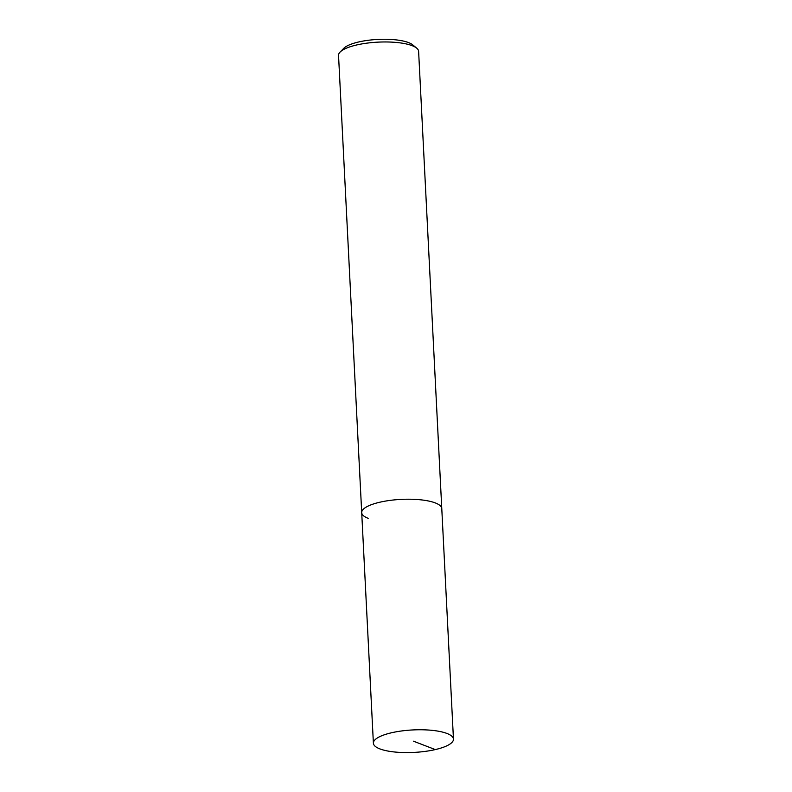 <?xml version="1.0" encoding="UTF-8"?>
<svg xmlns="http://www.w3.org/2000/svg" width="792" height="792" viewBox="0 0 792 792"><rect width="100%" height="100%" fill="white"/><g stroke="black" fill="none" stroke-linecap="round" stroke-linejoin="round"><path stroke-width="1.19" d="M379.883 748.895A40.085 11.246 -2.9 0 1 373.388 743.203A40.085 11.246 -2.9 0 1 401.742 730.947A40.085 11.246 -2.9 0 1 446.955 733.461A40.085 11.246 -2.9 0 1 453.46 739.144A40.085 11.246 -2.9 0 1 425.106 751.4A40.085 11.246 -2.9 0 1 379.883 748.895M435.273 502.91A40.085 11.246 177.1 0 0 390.06 500.395A40.085 11.246 177.1 0 0 361.706 512.652A40.085 11.246 -2.9 0 1 390.06 500.395A40.085 11.246 -2.9 0 1 435.273 502.91A40.085 11.246 -2.9 0 1 441.778 508.603A40.085 11.246 177.1 0 0 435.273 502.91M453.46 739.144L418.612 51.351A40.085 11.246 177.1 0 0 416.701 48.154A40.085 11.246 177.1 0 0 412.117 45.659A40.085 11.246 177.1 0 0 372.685 42.511A40.085 11.246 177.1 0 0 340.124 52.034A40.085 11.246 177.1 0 0 338.54 55.41L373.388 743.203M368.211 518.344A40.085 11.246 -2.9 0 1 361.706 512.652M416.701 48.154L412.691 44.837A36.076 10.128 177.1 0 0 408.563 42.59A36.076 10.128 177.1 0 0 373.082 39.758A36.076 10.128 177.1 0 0 343.777 48.322L340.124 52.034M413.424 741.173L435.293 749.588"/></g></svg>
